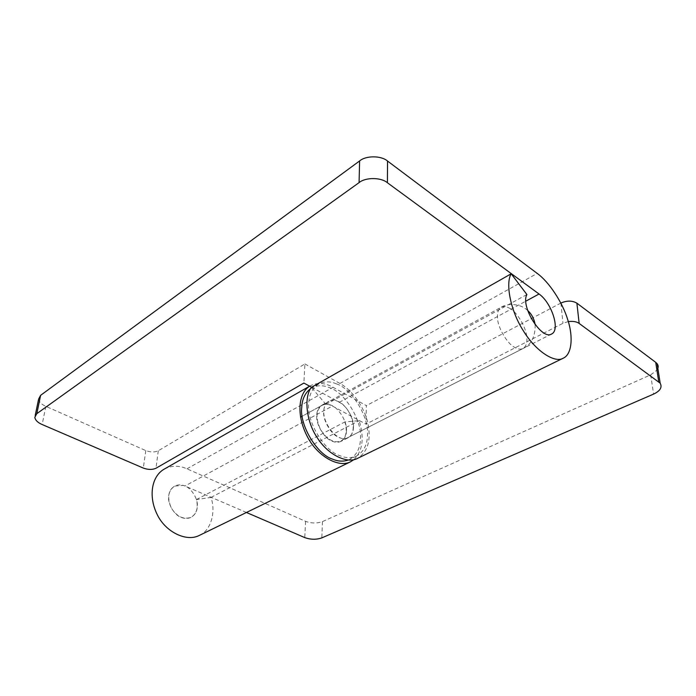 <?xml version="1.0" encoding="UTF-8"?>
<svg xmlns="http://www.w3.org/2000/svg" width="696" height="696" viewBox="0 0 696 696"><rect width="100%" height="100%" fill="white"/><g stroke="black" fill="none" stroke-linecap="round" stroke-linejoin="round"><path stroke-width="0.52" stroke-dasharray="3.48 2.61" d="M353.464 427.196C353.394 432.112 351.584 435.644 348.035 437.793C345.233 439.037 342.258 438.941 339.091 437.506C331.461 435.017 322.622 420.28 323.718 411.432C323.875 406.769 325.606 403.384 328.912 401.296C331.6 400 334.489 399.983 337.586 401.261C345.251 403.454 354.368 418.052 353.464 427.196M346.46 430.798C346.364 435.696 344.546 439.228 340.988 441.377C338.178 442.621 335.194 442.534 332.027 441.125C324.397 438.68 315.61 424.029 316.732 415.207C316.915 410.562 318.664 407.195 321.97 405.098C324.675 403.793 327.564 403.767 330.652 405.029C338.326 407.186 347.4 421.689 346.46 430.798M336.455 383.879C351.471 388.455 369.063 416.704 367.497 434.635C367.445 444.596 363.79 451.73 356.543 456.028C351.193 458.325 345.486 458.151 339.422 455.497C324.188 450.825 306.318 421.089 308.72 403.48C309.12 394.519 312.46 387.994 318.759 383.922C324.258 381.19 330.156 381.173 336.455 383.879M310.564 388.638L311.869 387.829C317.385 385.088 323.301 385.045 329.591 387.715C344.616 392.213 362.129 420.297 360.485 438.158C360.397 448.085 356.709 455.201 349.435 459.508L348.252 460.012M197.212 507.48C196.777 511.891 194.715 515.179 191.026 517.354C188.146 518.659 185.188 518.781 182.143 517.728C174.739 516.04 167.049 503.53 168.754 495.535C169.25 491.35 171.207 488.2 174.635 486.078L183.266 485.399C190.748 486.782 198.786 499.215 197.212 507.48M38.619 399.078C39.159 402.036 41.569 404.454 45.849 406.351L145.786 450.59C150.536 452.348 154.703 452.409 158.296 450.764L304.918 363.938L303.882 383.061M304.918 363.938L339.935 383.461C351.811 389.682 364.295 407.116 367.732 422.611C371.368 439.733 367.975 451.652 357.57 458.36M311.582 387.237L339.317 402.297C352.028 408.639 358.457 432.929 347.922 437.566C336.542 444.727 317.054 416.06 325.945 404.402L311.382 387.35M325.945 404.402L526.907 294.547M164.404 469.017C171.66 465.398 179.176 465.328 186.954 468.817L305.579 521.33C311.399 523.444 317.028 523.531 322.474 521.6L650.69 374.822L656.928 370.176M568.31 321.587L562.968 323.292L366.026 424.134L366.34 405.637L333.079 387.289C325.067 382.809 317.559 382.269 310.555 385.662L309.659 386.202M560.837 303.082L366.34 405.637M199.491 535.346C210.723 530.709 216.169 512.299 210.966 497.414L196.411 499.58C198.43 507.923 196.637 513.848 191.026 517.354C183.37 519.825 176.775 516.658 171.242 507.854C167.031 497.849 168.171 490.593 174.635 486.078C177.95 484.486 181.386 484.459 184.945 486.008L332.392 406.055L366.026 424.134M353.951 459.612C362.738 450.825 364.478 437.845 359.171 420.662L344.868 421.933C347.53 431.294 346.199 437.697 340.875 441.151C333.41 443.317 326.572 439.315 320.351 429.136C315.375 417.731 315.958 409.787 322.1 405.316C325.293 403.819 328.721 404.063 332.392 406.055M246.436 512.482L184.945 486.008M210.966 497.414L359.171 420.662M196.411 499.58L344.868 421.933M509.307 308.119C516.667 311.329 526.672 327.981 526.82 337.725C527.281 343.006 525.985 346.625 522.931 348.574C520.469 349.618 517.685 349.201 514.588 347.321C507.21 343.841 497.396 326.963 497.483 317.541C497.135 312.53 498.397 309.085 501.25 307.197L501.25 307.197C503.617 306.101 506.305 306.405 509.307 308.119M145.786 450.59L143.315 468.077M158.296 450.764L155.947 468.26M45.849 406.351L42.152 424.525M339.317 402.297L525.854 301.159M339.935 383.461L537.208 273.397M650.69 374.822L653.596 394.093M305.579 521.33L304.778 537.599M322.474 521.6L321.83 537.877M560.924 303.247L562.968 323.292M186.954 468.817L333.079 387.289M348.035 437.793L340.988 441.377M321.97 405.098L328.912 401.296M356.543 456.028L349.435 459.508M318.759 383.922L311.869 387.829M535.18 324.71C535.32 336.742 531.239 344.703 522.931 348.574L340.875 441.151M527.742 310.573C520.225 303.151 506.958 303.221 501.25 307.197L302.195 416.217M300.507 417.139L322.1 405.316M34.809 417.374L35.209 415.451M551.545 334.019L347.922 437.566M310.555 385.662L309.633 386.184"/><path stroke-width="1.04" d="M348.252 460.012C343.163 461.77 337.847 461.439 332.296 459.038C317.063 454.436 299.289 424.891 301.751 407.351C302.134 399.156 305.074 392.918 310.564 388.638M35.209 415.451L38.619 399.078L40.629 395.319L36.81 413.676L34.809 417.374C35.374 420.28 37.819 422.663 42.152 424.525L143.315 468.077C148.109 469.809 152.32 469.87 155.947 468.26L303.882 383.061L311.582 387.237M563.177 358.231L357.587 458.351C347.495 464.102 328.181 455.088 317.385 437.906C306.431 422.133 303.534 397.39 311.382 387.35L511.177 273.78C505.105 283.75 510.934 311.59 523.192 330.539C535.494 351.028 554.634 363.39 563.16 358.24C571.929 354.534 573.373 336.847 567.849 320.038C562.681 302.577 548.97 281.837 537.208 273.397L387.533 161.046L387.411 182.752C381.103 177.245 365.452 177.184 359.075 182.63L36.81 413.676M387.533 161.046C381.321 155.495 365.896 155.443 359.606 160.95L359.075 182.63M387.411 182.752L539.043 294.008C551.606 302.656 560.663 330.191 551.545 334.019C541.949 340.544 520.103 306.24 526.907 294.547L511.177 273.78M40.629 395.319L359.606 160.95M246.436 512.482L304.778 537.599C310.651 539.678 316.332 539.774 321.83 537.877L653.596 394.093C660.217 390.961 662.409 387.324 660.173 383.191L579.159 323.431C576.671 321.639 573.052 321.03 568.31 321.587M656.928 370.176C658.512 367.81 658.581 365.661 657.146 363.738L655.719 362.346L658.738 381.817M655.719 362.346L576.888 303.178C572.251 300.481 566.918 300.437 560.906 303.047L560.837 303.082M309.659 386.202C298.001 393.379 296.357 415.886 307.458 436.844C317.202 455.906 338.36 468.199 350.471 461.813L353.951 459.612M199.491 535.346L199.239 535.468C186.371 542.114 165.813 532.057 157.479 515.092C147.978 496.431 151.632 476.029 164.404 469.017L309.633 386.184M525.854 301.159L539.043 294.008M576.888 303.178L579.159 323.431M302.195 416.217L300.507 417.139M535.18 324.71C534.163 318.846 531.683 314.131 527.742 310.573M660.173 383.191L657.146 363.738M350.471 461.822L199.23 535.468"/></g></svg>
